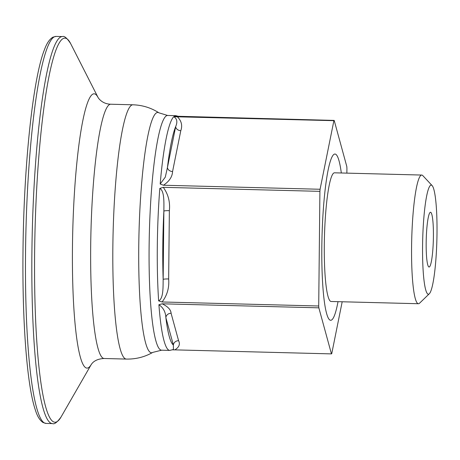 <?xml version="1.0" encoding="UTF-8"?>
<svg xmlns="http://www.w3.org/2000/svg" width="460" height="460" viewBox="0 0 460 460"><rect width="100%" height="100%" fill="white"/><g stroke="black" fill="none" stroke-linecap="round" stroke-linejoin="round"><path stroke-width="0.69" d="M339.06 160.931A83.156 10.816 -88.5 0 1 341.32 172.989A83.156 10.816 91.5 0 0 339.06 160.931A83.156 10.816 91.5 0 0 337.353 156.256A83.156 10.816 -88.5 0 1 339.06 160.931M338.014 301.662A83.156 10.816 -88.5 0 1 337.565 303.997A83.156 10.816 -88.5 0 1 333.195 318.171A83.156 10.816 -88.5 0 1 326.577 313.369A83.156 10.816 -88.5 0 1 321.833 246.52A83.156 10.816 -88.5 0 1 328.078 170.303A83.156 10.816 -88.5 0 1 337.353 156.256A83.156 10.816 91.5 0 0 328.078 170.303A83.156 10.816 91.5 0 0 321.833 246.52A83.156 10.816 91.5 0 0 326.577 313.369A83.156 10.816 91.5 0 0 333.195 318.171A83.156 10.816 91.5 0 0 337.565 303.997A83.156 10.816 91.5 0 0 338.014 301.662M175.496 116.294L174.829 116.236M178.767 116.426L175.829 115.678A117.398 15.266 91.5 0 0 174.352 116.184L334.19 120.411L346.794 166.474A117.398 15.266 -88.5 0 1 346.926 168.302L346.874 173.132M160.178 184.017L163.449 185.236C169.28 181.332 172.322 176.767 172.569 171.534A4.893 3.893 11.4 0 1 167.446 167.48L165.295 177.117L160.178 184.017A117.398 15.266 91.5 0 1 173.725 116.719C177.054 118.617 177.704 121.917 175.668 126.621L167.446 167.48A112.51 14.634 -88.5 0 1 175.668 126.621A4.893 3.893 11.4 0 0 180.797 130.674C182.643 125.482 181.458 120.813 177.244 116.656M168.653 278.961A4.893 0.564 0.6 0 0 163.156 279.387C163.041 287.431 163.438 298.58 158.642 300.874L162.075 301.973C167.181 295.383 169.378 287.718 168.653 278.961L169.366 210.663C170.257 201.974 168.222 194.195 163.271 187.335L319.913 191.348A117.398 15.266 -88.5 0 1 320.085 189.261L333.891 120.669L173.725 116.719M320.085 189.261L163.449 185.236M169.366 210.663A4.893 0.564 0.6 0 0 163.869 211.094L163.156 279.387A112.51 14.634 -88.5 0 1 163.869 211.094C163.898 202.82 164.577 191.044 159.821 188.387A117.398 15.266 91.5 0 0 158.642 300.874M163.277 187.323L159.821 188.387M319.913 191.348L318.711 305.998L162.075 301.973M172.69 349.853L174.811 349.865C179.089 347.288 180.355 344.241 178.595 340.716A4.893 4.456 -15.3 0 0 173.38 345.075L173.408 349.502L169.803 350.405L161.615 350.192A117.398 15.266 -88.5 0 1 149.12 246.065A117.398 15.266 -88.5 0 1 165.853 116.219A117.398 15.266 -88.5 0 1 167.641 115.471L158.947 112.826A120.198 15.634 91.5 0 0 138.759 246.123A120.198 15.634 91.5 0 0 152.795 352.389L161.615 350.192M178.595 340.716L171.085 313.277A4.893 4.456 -15.3 0 0 165.87 317.641L173.38 345.075A112.51 14.634 -88.5 0 1 165.87 317.641C165.589 311.983 163.265 307.671 158.913 304.71A117.398 15.266 91.5 0 0 169.803 350.405M171.085 313.277C170.93 309.798 167.963 306.642 162.202 303.813L158.913 304.71M162.208 303.807L318.843 307.826L331.447 353.889L174.811 349.865M331.447 353.889A117.398 15.266 -88.5 0 0 331.746 353.631L342.188 301.772M333.891 120.669A117.398 15.266 -88.5 0 1 334.041 120.537A117.398 15.266 -88.5 0 1 334.19 120.411M318.843 307.826A117.398 15.266 -88.5 0 1 318.711 305.998M437 233.49A54.579 7.095 -88.5 0 1 429.329 293.75A54.579 7.095 -88.5 0 1 422.694 239.459A54.579 7.095 -88.5 0 1 432.107 185.575A54.579 7.095 -88.5 0 1 437 233.49M432.107 185.575L422.826 175.634A64.36 8.372 91.5 0 0 421.745 175.053A64.36 8.372 91.5 0 0 411.723 239.177A64.36 8.372 91.5 0 0 418.439 303.726A64.36 8.372 91.5 0 0 419.554 303.203L429.329 293.75M421.745 175.053L334.472 172.81A64.36 8.372 91.5 0 0 324.449 236.934A64.36 8.372 91.5 0 0 331.166 301.49L418.439 303.726M426.173 242.725A27.393 3.565 -88.5 0 1 430.491 212.255A27.393 3.565 -88.5 0 1 433.349 239.729A27.393 3.565 -88.5 0 1 429.088 267.024A27.393 3.565 -88.5 0 1 426.173 242.725M172.569 171.534L180.797 130.674M108.824 105.035A127.184 16.543 -88.5 0 1 110.762 104.224C102.764 104.006 99.009 98.975 98.17 97.698A137.166 17.836 91.5 0 0 92.017 94.685A137.166 17.836 91.5 0 0 72.467 246.387A137.166 17.836 91.5 0 0 89.165 367.178A137.166 17.836 91.5 0 0 91.327 364.377L91.327 364.377C90.999 365.412 93.162 358.932 104.236 358.507A127.184 16.543 -88.5 0 1 90.695 245.697A127.184 16.543 -88.5 0 1 108.824 105.035M104.236 358.507L126.402 359.076A127.184 16.543 -88.5 0 1 112.861 246.267A127.184 16.543 -88.5 0 1 130.991 105.604A127.184 16.543 -88.5 0 1 132.928 104.794L110.762 104.224M91.327 364.377L61.053 417.001A192.073 24.978 -88.5 0 1 58.017 420.934A192.073 24.978 -88.5 0 1 34.638 251.792A192.073 24.978 -88.5 0 1 62.014 39.359A192.073 24.978 -88.5 0 1 70.639 43.596L98.175 97.71M61.053 417.001C57.184 422.326 54.337 424.522 52.509 423.585A193.568 25.173 -88.5 0 1 31.907 251.896A193.568 25.173 -88.5 0 1 59.489 37.806A193.568 25.173 -88.5 0 1 62.445 36.576C64.319 35.736 67.045 38.071 70.639 43.596M52.509 423.585L46.149 423.424A193.568 25.173 -88.5 0 1 25.547 251.735A193.568 25.173 -88.5 0 1 53.136 37.645A193.568 25.173 -88.5 0 1 56.085 36.415L62.445 36.576M175.829 115.678L167.641 115.471M126.402 359.076C135.873 359.248 144.67 357.017 152.795 352.389M132.928 104.794C142.393 105.104 151.064 107.784 158.947 112.826M46.149 423.424L43.079 422.544C39.807 420.423 37.191 416.11 35.23 409.607C26.99 385.158 22.195 321.804 23 251.373C23.736 165.974 32.919 78.418 44.43 49.749C46.736 43.286 49.588 39.077 52.992 37.128L56.085 36.415"/></g></svg>
